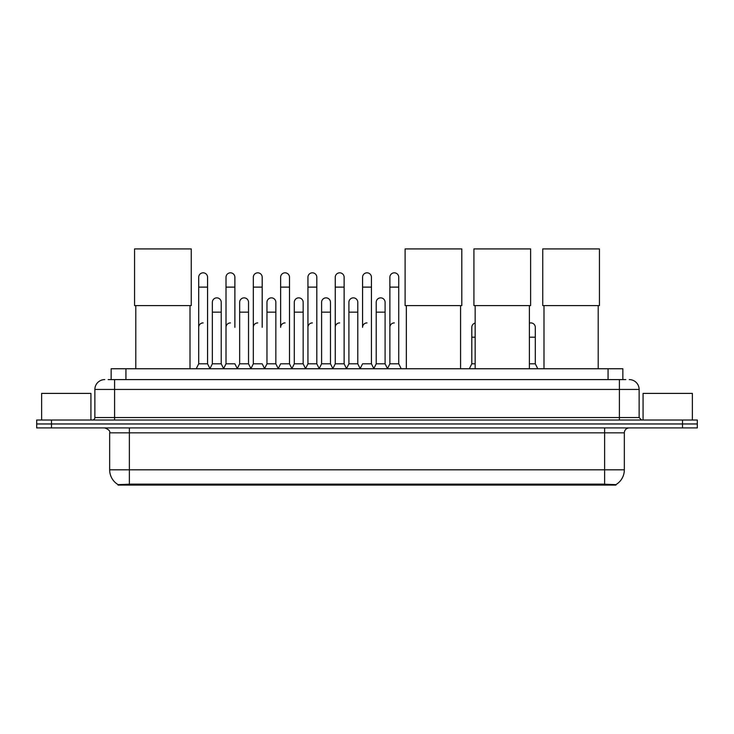 <?xml version="1.0" encoding="UTF-8"?>
<svg xmlns="http://www.w3.org/2000/svg" width="734" height="734" viewBox="0 0 734 734"><rect width="100%" height="100%" fill="white"/><g stroke="black" fill="none" stroke-linecap="round" stroke-linejoin="round"><path stroke-width="1.1" d="M108.182 379.597L114.596 379.597L108.182 379.597L111.146 379.597L111.146 368.752L622.854 368.752L622.854 379.597M615.954 485.091L118.046 485.091L118.046 484.614M109.66 469.815L129.377 469.815L129.377 432.84L109.66 432.84L109.66 469.815A17.258 17.258 0 0 0 118.101 484.642L131.349 484.137L602.651 484.137L615.899 484.642A17.258 17.258 0 0 0 624.34 469.815L624.34 432.84A4.927 4.927 0 0 1 629.267 427.913M697.3 427.913L697.3 423.968L36.7 423.968L36.7 427.913L51.49 427.913L51.49 423.968L36.7 423.968L36.7 420.022L51.49 420.022L51.49 423.968L697.3 423.968L697.3 427.913L51.49 427.913M104.733 379.597A9.863 9.863 0 0 0 94.87 389.451L94.87 417.554A2.468 2.468 0 0 1 92.411 420.022M629.267 379.597A9.863 9.863 0 0 1 639.13 389.451L114.596 389.451L114.596 379.597L625.818 379.597M639.13 389.451L639.13 417.554L641.589 420.022M697.3 420.022L697.3 423.968L697.3 420.022L51.49 420.022M90.924 420.022L90.924 393.396L41.627 393.396L41.627 420.022M692.373 420.022L692.373 393.396L643.076 393.396L643.076 420.022M135.79 305.601L135.79 368.752M190.014 305.601L190.014 368.752M134.561 248.909L191.253 248.909L191.253 305.601L134.561 305.601L134.561 248.909M406.342 305.601L406.342 368.752M460.567 305.601L460.567 368.752M405.104 248.909L461.805 248.909L461.805 305.601L405.104 305.601L405.104 248.909M475.164 305.601L475.164 368.752M529.388 305.601L529.388 368.752M473.925 248.909L530.618 248.909L530.618 305.601L473.925 305.601L473.925 248.909M543.986 305.601L543.986 368.752M598.21 305.601L598.21 368.752M542.747 248.909L599.439 248.909L599.439 305.601L542.747 305.601L542.747 248.909M196.226 368.752L198.694 363.816L207.566 363.816L210.034 368.752M207.566 363.816L207.566 277.25A4.441 4.441 0 0 0 203.135 272.819A4.441 4.441 0 0 1 203.41 272.828M198.694 363.816L198.694 287.113L207.566 287.113M198.694 287.113L198.694 277.25A4.441 4.441 0 0 1 203.135 272.819M223.54 368.752L226.008 363.816L234.88 363.816L237.348 368.752M234.88 327.336L234.88 277.25A4.441 4.441 0 0 0 230.439 272.819A4.441 4.441 0 0 1 230.724 272.828M226.008 363.816L226.008 287.113L234.88 287.113M226.008 287.113L226.008 277.25A4.441 4.441 0 0 1 230.439 272.819M250.854 368.752L253.322 363.816L262.194 363.816L264.653 368.752M262.194 327.336L262.194 277.25A4.441 4.441 0 0 0 257.753 272.819A4.441 4.441 0 0 1 258.029 272.828M253.322 363.816L253.322 287.113L262.194 287.113M253.322 287.113L253.322 277.25A4.441 4.441 0 0 1 257.753 272.819M278.168 368.752L280.627 363.816L289.499 363.816L291.967 368.752M289.499 363.816L289.499 277.25A4.441 4.441 0 0 0 285.067 272.819A4.441 4.441 0 0 1 285.342 272.828M285.067 322.905A4.441 4.441 0 0 0 280.627 327.336L280.627 287.113L289.499 287.113M280.627 287.113L280.627 277.25A4.441 4.441 0 0 1 285.067 272.819M305.472 368.752L307.941 363.816L316.813 363.816L319.281 368.752M316.813 363.816L316.813 277.25A4.441 4.441 0 0 0 312.381 272.819A4.441 4.441 0 0 1 312.656 272.828M307.941 363.816L307.941 287.113L316.813 287.113M307.941 287.113L307.941 277.25A4.441 4.441 0 0 1 312.381 272.819M332.786 368.752L335.254 363.816L344.127 363.816L346.595 368.752M344.127 363.816L344.127 277.25A4.441 4.441 0 0 0 339.686 272.819A4.441 4.441 0 0 1 339.97 272.828M335.254 363.816L335.254 287.113L344.127 287.113M335.254 287.113L335.254 277.25A4.441 4.441 0 0 1 339.686 272.819M360.1 368.752L362.559 363.816L371.441 363.816L373.9 368.752M371.441 363.816L371.441 277.25A4.441 4.441 0 0 0 367 272.819A4.441 4.441 0 0 1 367.275 272.828M367 322.905A4.441 4.441 0 0 0 362.559 327.336L362.559 287.113L371.441 287.113M362.559 287.113L362.559 277.25A4.441 4.441 0 0 1 367 272.819M387.405 368.752L389.873 363.816L398.745 363.816L401.214 368.752L398.745 363.816L398.745 277.25A4.441 4.441 0 0 0 394.314 272.819A4.441 4.441 0 0 1 394.589 272.828M373.826 368.606L376.221 363.816L385.093 363.816L387.488 368.606L389.873 363.816L389.873 287.113L398.745 287.113M389.873 287.113L389.873 277.25A4.441 4.441 0 0 1 394.314 272.819M209.961 368.606L212.346 363.816L221.228 363.816L223.613 368.606M221.228 363.816L221.228 302.298A4.441 4.441 0 0 0 217.062 297.866A4.441 4.441 0 0 1 221.228 302.298M212.346 363.816L212.346 312.152L221.228 312.152M212.346 312.152L212.346 302.298A4.441 4.441 0 0 1 217.062 297.866M237.275 368.606L239.66 363.816L248.532 363.816L250.927 368.606M248.532 363.816L248.532 302.298A4.441 4.441 0 0 0 244.376 297.866A4.441 4.441 0 0 1 248.532 302.298M239.66 363.816L239.66 312.152L248.532 312.152M239.66 312.152L239.66 302.298A4.441 4.441 0 0 1 244.376 297.866M264.579 368.606L266.974 363.816L275.846 363.816L278.241 368.606M275.846 363.816L275.846 302.298A4.441 4.441 0 0 0 271.69 297.866A4.441 4.441 0 0 1 275.846 302.298M266.974 363.816L266.974 312.152L275.846 312.152M266.974 312.152L266.974 302.298A4.441 4.441 0 0 1 271.69 297.866M291.893 368.606L294.288 363.816L303.16 363.816L305.546 368.606M303.16 363.816L303.16 302.298A4.441 4.441 0 0 0 299.004 297.866A4.441 4.441 0 0 1 303.16 302.298M294.288 363.816L294.288 312.152L303.16 312.152M294.288 312.152L294.288 302.298A4.441 4.441 0 0 1 299.004 297.866M319.207 368.606L321.593 363.816L330.474 363.816L332.86 368.606M330.474 363.816L330.474 302.298A4.441 4.441 0 0 0 326.309 297.866A4.441 4.441 0 0 1 330.474 302.298M321.593 363.816L321.593 312.152L330.474 312.152M321.593 312.152L321.593 302.298A4.441 4.441 0 0 1 326.309 297.866M346.512 368.606L348.907 363.816L357.779 363.816L360.174 368.606M357.779 363.816L357.779 302.298A4.441 4.441 0 0 0 353.623 297.866A4.441 4.441 0 0 1 357.779 302.298M348.907 363.816L348.907 312.152L357.779 312.152M348.907 312.152L348.907 302.298A4.441 4.441 0 0 1 353.623 297.866M385.093 363.816L385.093 302.298A4.441 4.441 0 0 0 380.937 297.866A4.441 4.441 0 0 1 385.093 302.298M376.221 363.816L376.221 312.152L385.093 312.152M376.221 312.152L376.221 302.298A4.441 4.441 0 0 1 380.937 297.866M198.694 327.336A4.441 4.441 0 0 1 203.135 322.905M226.008 327.336A4.441 4.441 0 0 1 230.439 322.905M253.322 327.336A4.441 4.441 0 0 1 257.753 322.905M307.941 327.336A4.441 4.441 0 0 1 312.381 322.905M335.254 327.336A4.441 4.441 0 0 1 339.686 322.905M389.873 327.336A4.441 4.441 0 0 1 394.314 322.905M469.347 368.752L471.806 363.816L475.164 363.816M471.806 363.816L471.806 337.2L475.164 337.2M471.806 337.2L471.806 327.336A4.441 4.441 0 0 1 475.164 323.033M529.388 363.816L535.306 363.816L537.774 368.752M535.306 363.816L535.306 327.336A4.441 4.441 0 0 0 531.15 322.914A4.441 4.441 0 0 1 535.306 327.336M529.388 323.153A4.441 4.441 0 0 1 531.15 322.914M602.651 485.091L602.651 484.137M131.349 485.091L131.349 484.137M125.936 379.597L125.936 368.752M608.064 379.597L608.064 368.752M604.623 427.913L604.623 432.84L129.377 432.84L129.377 427.913M624.34 432.84L604.623 432.84L604.623 469.815L624.34 469.815M604.623 484.238L604.623 469.815L129.377 469.815L129.377 484.238M682.51 427.913L682.51 420.022M114.596 420.022L114.596 389.451L94.87 389.451M94.87 417.554L639.13 417.554M619.404 379.597L619.404 420.022M529.388 337.2L535.306 337.2M109.66 432.84C110.357 431.087 108.705 429.445 104.733 427.913"/></g></svg>
